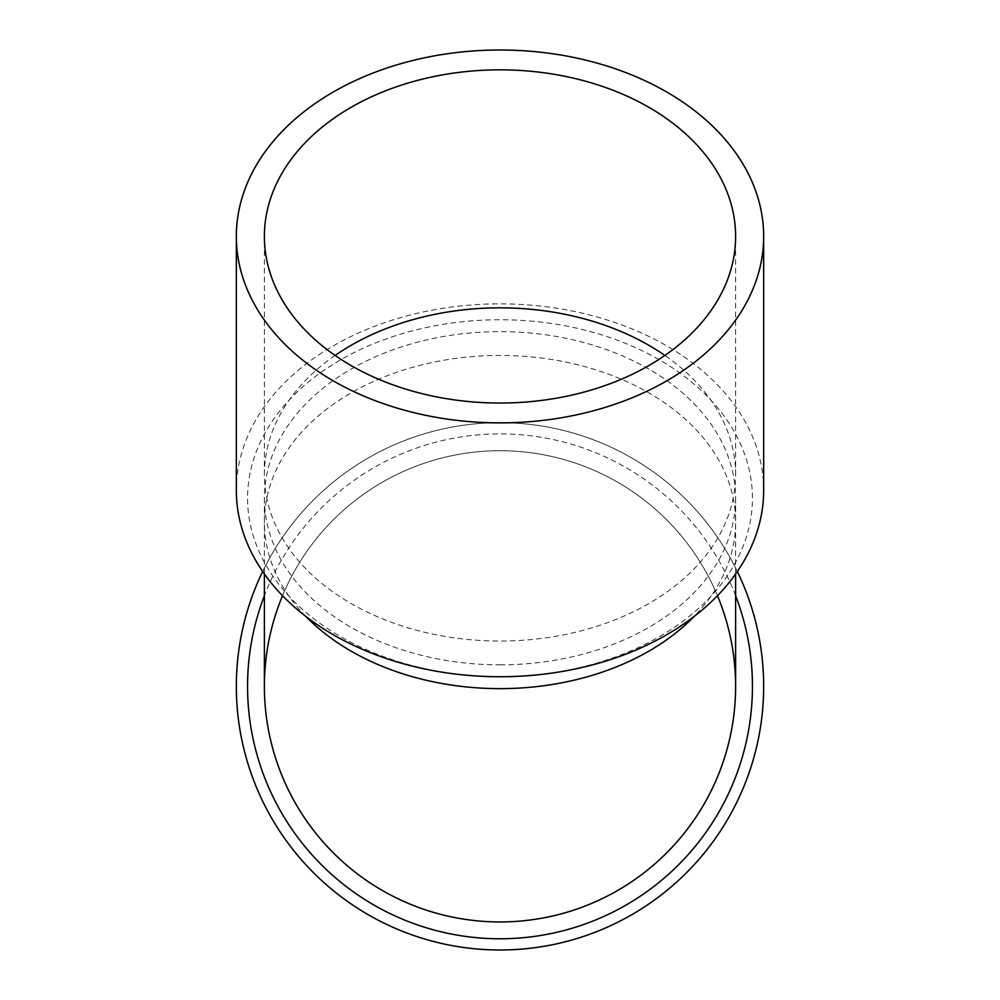<?xml version="1.0" encoding="UTF-8"?>
<svg xmlns="http://www.w3.org/2000/svg" width="1000" height="1000" viewBox="0 0 1000 1000"><rect width="100%" height="100%" fill="white"/><g stroke="black" fill="none" stroke-linecap="round" stroke-linejoin="round"><path stroke-width="0.75" stroke-dasharray="5 3.75" d="M735.612 686.338A235.613 235.613 0 0 0 382.2 482.3A235.613 235.613 0 0 0 382.2 890.387A235.613 235.613 0 0 0 735.612 686.338A235.613 235.613 0 0 0 382.2 482.3A235.613 235.613 0 0 0 382.2 890.387A235.613 235.613 0 0 0 735.612 686.338A235.613 235.613 0 0 0 500 450.737A235.613 235.613 0 0 1 735.612 686.338M763.662 686.338A263.663 263.663 0 0 0 368.175 458.013A263.663 263.663 0 0 0 368.175 914.675A263.663 263.663 0 0 0 763.662 686.338M737.337 571.5A263.663 263.663 0 0 0 262.663 571.5M735.612 595.712A252.438 252.438 0 0 0 264.387 595.712M717.475 595.7A235.613 235.613 0 0 0 282.525 595.7M264.387 686.338A235.613 235.613 0 0 1 500 450.737A235.613 235.613 0 0 0 264.387 686.338M335.112 355.438A235.613 166.6 -0 0 0 264.387 474.438A235.613 166.6 -0 0 0 500 641.038A235.613 166.6 -0 0 0 735.612 474.438A235.613 166.6 -0 0 0 664.887 355.438M735.612 474.438L735.612 236.438M763.662 490.3A263.663 186.438 -0 0 0 500 303.863A263.663 186.438 -0 0 0 236.337 490.3M500 676.737A252.438 178.5 -0 0 0 718.612 408.988A252.438 178.5 -0 0 0 281.388 408.988A252.438 178.5 -0 0 0 500 676.737M500 664.837A235.613 166.6 -0 0 0 735.612 498.237A235.613 166.6 -0 0 0 500 331.637A235.613 166.6 -0 0 0 264.387 498.237A235.613 166.6 -0 0 0 500 664.837M305.912 616.487A235.613 166.6 180 0 1 264.387 522.038A235.613 166.6 180 0 1 500 355.438A235.613 166.6 180 0 1 735.612 522.038A235.613 166.6 180 0 1 694.087 616.487M735.612 498.237L735.612 573.975M264.387 498.237L264.387 573.975M264.387 474.438L264.387 236.438"/><path stroke-width="1.5" d="M262.663 571.5A263.663 263.663 0 0 0 500 950A263.663 263.663 0 0 0 737.337 571.5M264.387 595.712A252.438 252.438 0 0 0 500 938.775A252.438 252.438 0 0 0 735.612 595.712M282.525 595.7A235.613 235.613 0 0 0 500 921.95A235.613 235.613 0 0 0 717.475 595.7M500 921.95A235.613 235.613 0 0 1 264.387 686.338A235.613 235.613 0 0 0 500 921.95A235.613 235.613 0 0 0 735.612 686.338A235.613 235.613 0 0 1 500 921.95M664.887 355.438A235.613 166.6 -0 0 0 335.112 355.438M735.612 236.438A235.613 166.6 -0 0 0 500 69.837A235.613 166.6 -0 0 0 264.387 236.438A235.613 166.6 -0 0 0 500 403.038A235.613 166.6 -0 0 0 735.612 236.438M236.337 236.438L236.337 490.3A263.663 186.438 -0 0 0 500 676.737A263.663 186.438 -0 0 0 763.662 490.3L763.662 236.438A263.663 186.438 -0 0 0 500 50A263.663 186.438 -0 0 0 236.337 236.438A263.663 186.438 -0 0 0 500 422.875A263.663 186.438 -0 0 0 763.662 236.438M694.087 616.487A235.613 166.6 180 0 1 500 688.637A235.613 166.6 180 0 1 305.912 616.487M735.612 573.975L735.612 686.338M264.387 573.975L264.387 686.338"/></g></svg>
